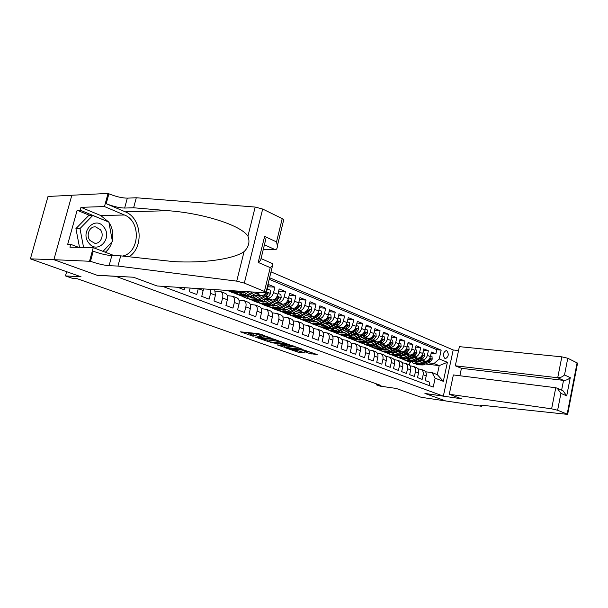 <?xml version="1.0" encoding="UTF-8"?>
<svg xmlns="http://www.w3.org/2000/svg" width="608" height="608" viewBox="0 0 608 608"><rect width="100%" height="100%" fill="white"/><g stroke="black" fill="none" stroke-linecap="round" stroke-linejoin="round"><path stroke-width="0.91" d="M271.662 338.299L258.575 333.655L240.403 331.824L253.232 336.262L250.458 334.978L251.606 334.75L262.352 337.273L259.616 335.981L262.306 335.912L271.662 338.299M446.713 350.58L446.318 350.474C443.012 352.397 442.571 355.102 444.995 358.583L445.368 358.69C448.674 356.782 449.122 354.076 446.713 350.58M309.761 353.552L317.171 354.57L303.742 349.934L285.524 347.875L298.931 352.458L304.958 352.967L300.223 351.28L289.21 348.802L290.244 348.65L301.986 350.048L308.15 351.72L304.676 351.69L309.761 353.552L310.088 352.169L311.805 352.594M115.588 276.328L97.288 275.333L53.96 259.715L30.4 258.856L81.077 276.807L65.482 275.918L72.481 278.365L77.011 278.639L380.965 385.457L376.268 384.788L380.061 386.118L396.196 388.436L421.222 397.305L445.672 400.938L424.931 393.46L443.354 396.127L115.604 276.26M286.892 343.862L273.015 338.861L254.82 336.954L269.055 341.825L286.946 343.634M270.248 342.403L288.625 344.485L302.108 349.098M302.062 349.326L284.225 347.221L277.028 344.858L284.559 345.625L281.291 344.219L270.233 342.448M30.4 258.856L48.017 196.46L71.828 195.274M431.095 353.377L435.883 353.894L431.384 352.032L430.388 356.63L427.356 355.391C426.436 358.439 424.688 359.974 422.112 359.989L420.485 359.807M423.472 350.254L428.359 350.77L423.776 348.87L422.765 353.522L419.672 352.26C418.745 355.33 416.982 356.881 414.405 356.904L412.764 356.721M415.712 347.077L420.69 347.594L416.024 345.663L414.998 350.345L411.844 349.06C410.902 352.161 409.138 353.734 406.547 353.765L404.89 353.582M407.801 343.839L412.878 344.356L408.12 342.388L407.079 347.115L403.864 345.8C402.914 348.931 401.136 350.52 398.544 350.558L396.872 350.375M399.73 340.541L404.913 341.058L400.064 339.044L399.008 343.816L395.732 342.479C394.767 345.64 392.981 347.244 390.382 347.297L388.702 347.115M391.506 337.182L396.796 337.691L391.848 335.639L390.777 340.457L387.44 339.097C386.46 342.289 384.666 343.908 382.06 343.968L380.365 343.794M383.124 333.754L388.52 334.263L383.473 332.173L382.386 337.03L378.982 335.646C377.994 338.869 376.192 340.51 373.578 340.571L371.868 340.396M374.566 330.258L380.084 330.767L374.938 328.632L373.829 333.541L370.356 332.12C369.352 335.373 367.544 337.037 364.929 337.113L363.196 336.938M365.841 326.694L371.473 327.195L366.221 325.022L365.096 329.977L361.555 328.525C360.544 331.816 358.72 333.496 356.098 333.579L354.358 333.412M356.942 323.061L362.687 323.555L357.337 321.336L356.189 326.336L352.579 324.862C351.553 328.183 349.722 329.886 347.092 329.977L345.336 329.81M347.852 319.352L353.727 319.838L348.262 317.574L347.1 322.628L343.414 321.123C342.372 324.474 340.533 326.2 337.904 326.298L336.125 326.139M338.58 315.567L344.584 316.054L339.006 313.743L337.82 318.835L334.058 317.3C333.002 320.682 331.162 322.438 328.525 322.544L326.732 322.384M329.11 311.706L335.251 312.185L329.551 309.822L328.35 314.974L324.505 313.401C323.441 316.821 321.586 318.592 318.942 318.714L317.133 318.562M319.443 307.762L325.721 308.233L319.899 305.824L318.676 311.022L314.754 309.419C313.675 312.869 311.805 314.67 309.16 314.8L307.336 314.648M309.571 303.742L315.985 304.198L310.042 301.735L308.796 306.987L304.79 305.353C303.696 308.841 301.819 310.658 299.174 310.802L297.327 310.658M299.478 299.63L306.044 300.078L299.972 297.563L298.703 302.868L294.606 301.196C293.497 304.722 291.62 306.561 288.967 306.721L287.105 306.584M289.165 295.435L295.883 295.868L289.682 293.299L288.39 298.657L284.202 296.947C283.077 300.512 281.192 302.381 278.54 302.548L276.655 302.412M278.631 291.148L285.502 291.566L279.163 288.937L277.856 294.356L273.57 292.608C272.43 296.21 270.53 298.102 267.877 298.285L265.977 298.156M267.854 286.771L274.892 287.166L268.409 284.483L267.079 289.955L266.638 289.773M177.559 287.272L184.14 289.75L184.665 287.721M190.152 288.07L189.232 291.665L196.779 294.508L198.292 288.58M203.505 288.906L201.757 296.385L209.122 299.159L210.588 293.368L210.664 289.362M214.685 289.613L215.43 295.222L213.978 300.983L221.175 303.696L222.612 297.966C223.25 294.91 222.718 292.828 221.016 291.718L215.475 291.141M225.203 293.345L225.735 293.55C227.438 294.66 227.977 296.734 227.346 299.782L225.925 305.482L232.955 308.127L234.361 302.465C234.984 299.44 234.437 297.373 232.727 296.271L227.354 295.678M236.808 297.852L237.34 298.057C239.05 299.159 239.605 301.218 238.99 304.236L237.591 309.875L244.462 312.459L245.845 306.858C246.453 303.863 245.898 301.811 244.18 300.717L238.952 300.116M248.155 302.26L248.687 302.465C250.405 303.567 250.967 305.604 250.367 308.59L248.991 314.169L255.71 316.7L257.07 311.152C257.663 308.188 257.1 306.158 255.375 305.064L250.291 304.456M259.251 306.561L259.783 306.774C261.508 307.868 262.078 309.89 261.486 312.846L260.14 318.364L266.714 320.842L268.044 315.354C268.622 312.421 268.052 310.407 266.327 309.312L261.379 308.697M270.096 310.772L270.636 310.984C272.361 312.079 272.939 314.085 272.369 317.004L271.039 322.468L277.468 324.885L278.776 319.458C279.346 316.555 278.76 314.556 277.028 313.462L272.217 312.854M280.714 314.891L281.246 315.104C282.978 316.19 283.564 318.182 283.001 321.077L281.702 326.481L287.987 328.852L289.271 323.479C289.826 320.598 289.241 318.622 287.508 317.528L282.819 316.912M291.095 318.926L291.635 319.132C293.368 320.218 293.96 322.194 293.413 325.06L292.136 330.41L298.285 332.728L299.546 327.408C300.086 324.558 299.493 322.597 297.753 321.51L293.193 320.895M301.256 322.871L301.796 323.076C303.529 324.163 304.129 326.124 303.597 328.958L302.336 334.256L308.355 336.52L309.601 331.254C310.133 328.434 309.525 326.488 307.785 325.402L303.339 324.786M311.205 326.732L311.737 326.937C313.485 328.016 314.085 329.962 313.561 332.766L312.33 338.01L318.22 340.229L319.443 335.016C319.96 332.226 319.352 330.296 317.612 329.217L313.272 328.594M320.94 330.509L321.48 330.722C323.22 331.793 323.836 333.724 323.319 336.505L322.111 341.696L327.879 343.87L329.08 338.709C329.589 335.943 328.966 334.028 327.226 332.948L323 332.333M330.478 334.21L331.018 334.423C332.758 335.494 333.382 337.41 332.872 340.161L331.687 345.298L337.334 347.426L338.512 342.319C339.013 339.583 338.39 337.676 336.642 336.604L332.523 335.988M339.819 337.835L340.358 338.048C342.106 339.12 342.73 341.012 342.236 343.74L341.065 348.832L346.598 350.915L347.761 345.853C348.247 343.14 347.616 341.255 345.876 340.184L341.856 339.568M348.977 341.392L349.509 341.597C351.257 342.669 351.888 344.546 351.401 347.252L350.246 352.29L355.672 354.335L356.812 349.319C357.291 346.636 356.66 344.759 354.912 343.695L350.991 343.079M357.945 344.873L358.477 345.078C360.225 346.142 360.863 348.012 360.384 350.687L359.252 355.68L364.564 357.679L365.689 352.716C366.16 350.056 365.522 348.194 363.774 347.138L359.944 346.522M366.738 348.285L367.27 348.49C369.018 349.554 369.656 351.409 369.193 354.054L368.076 359.001L373.282 360.962L374.391 356.045C374.847 353.408 374.209 351.561 372.461 350.504L368.722 349.896M375.349 351.629L375.888 351.834C377.636 352.891 378.282 354.73 377.819 357.36L376.724 362.254L381.832 364.177L382.918 359.305C383.367 356.698 382.721 354.867 380.98 353.81L377.325 353.21M383.8 354.912L384.34 355.118C386.08 356.166 386.734 357.99 386.285 360.597L385.198 365.454L390.207 367.338L391.278 362.505C391.727 359.921 391.073 358.104 389.325 357.056L385.753 356.455M392.092 358.127L392.624 358.332C394.372 359.381 395.018 361.19 394.584 363.774L393.513 368.577L398.43 370.432L399.486 365.644C399.92 363.082 399.266 361.281 397.518 360.232L394.03 359.632M400.216 361.281L400.748 361.486C402.496 362.528 403.15 364.329 402.716 366.882L401.668 371.648L406.486 373.464L407.527 368.722C407.953 366.183 407.299 364.39 405.551 363.356L402.139 362.756M408.196 364.374L408.728 364.587C410.468 365.621 411.13 367.407 410.704 369.938L409.67 374.665L414.398 376.443L415.424 371.746C415.842 369.223 415.18 367.452 413.44 366.411L410.096 365.826M416.016 367.414L416.548 367.62C418.289 368.653 418.95 370.424 418.54 372.94L417.521 377.621L422.157 379.362L423.168 374.71C423.578 372.21 422.91 370.447 421.177 369.413L417.909 368.828M411.722 358.796L408.857 358.469M400.718 358.378L397.085 357.116M430.388 356.63C429.476 359.67 427.728 361.19 425.152 361.205L418.935 360.491M409.648 359.412L409.131 359.351M403.879 355.718L400.9 355.384M392.966 355.353L389.325 354.076M422.765 353.522C421.838 356.584 420.082 358.127 417.506 358.15L411.183 357.428M395.884 352.579L392.798 352.237M385.092 352.283L381.421 350.976M414.998 350.345C414.056 353.438 412.292 354.996 409.708 355.026L403.279 354.312M387.737 349.387L384.742 349.06M377.112 349.152L373.365 347.822M407.079 347.115C406.129 350.231 404.358 351.812 401.759 351.85L395.223 351.135M379.43 346.127L376.542 345.823M369.041 345.967L365.157 344.607M399.008 343.816C398.042 346.97 396.264 348.566 393.665 348.612L387.015 347.898M370.964 342.813L368.197 342.524M357.291 341.384L356.888 341.21M360.742 342.714L356.797 341.339M390.777 340.457C389.804 343.634 388.018 345.253 385.411 345.306L378.64 344.592M364.99 338.162L362.345 339.424L359.678 339.158M348.794 338.048L343.566 336.011L349.38 335.821L347.677 335.145L354.768 331.71L356.66 329.703L356.341 328.654L353.689 331.276L346.598 334.719L340.054 334.605M352.283 339.401L348.27 337.995M382.386 337.03C381.398 340.244 379.605 341.878 376.99 341.939L370.105 341.232M353.522 335.981L350.998 335.73M340.168 334.651L321.814 327.461M343.642 336.019L339.583 334.598M373.829 333.541C372.833 336.779 371.024 338.436 368.41 338.504L361.395 337.797M344.531 332.462L342.144 332.226M331.307 331.178L330.722 331.124M365.096 329.977C364.086 333.245 362.277 334.924 359.647 335L352.511 334.301M335.358 328.875L333.116 328.662M322.27 327.644L321.685 327.583M356.189 326.336C355.171 329.642 353.347 331.337 350.717 331.428L343.452 330.737M325.994 325.212L323.904 325.022M313.021 324.026L312.596 323.851M316.722 325.478L312.474 323.973M347.1 322.628C346.066 325.964 344.234 327.682 341.605 327.78L334.195 327.096M316.434 321.48L314.503 321.305M303.574 320.34L303.194 320.165M307.61 321.845L303.073 320.294M337.82 318.835C336.779 322.21 334.932 323.95 332.295 324.056L324.756 323.38M309.464 322.012L308.963 321.966M306.668 317.665L304.904 317.513M293.976 316.578L293.55 316.403M299.82 318.265L297.335 318.045L293.474 316.54M328.35 314.974C327.286 318.379 325.44 320.135 322.802 320.256L315.111 319.588M296.696 313.774L295.108 313.644M284.27 312.748L278.206 310.399M289.97 314.442L287.622 314.245L283.685 312.702M318.676 311.022C317.604 314.465 315.742 316.244 313.097 316.373L305.262 315.719M286.505 309.799L285.099 309.692M279.916 310.536L277.712 310.361L273.684 308.788M308.796 306.987C307.709 310.468 305.839 312.269 303.194 312.413L295.207 311.767M276.085 305.748L274.884 305.657M269.648 306.554L267.588 306.402L263.477 304.79M298.703 302.868C297.601 306.379 295.724 308.21 293.079 308.362L284.924 307.739M265.438 301.598L264.45 301.53M253.551 300.74L253.141 300.565M259.16 302.488L257.252 302.351L253.057 300.709M288.39 298.657C287.272 302.206 285.388 304.061 282.735 304.228L274.421 303.612M254.554 297.373L253.779 297.32M242.987 296.575L236.398 294.021M248.452 298.338L246.696 298.216L242.41 296.537M277.856 294.356C276.716 297.943 274.824 299.82 272.171 300.002L263.69 299.41M260.27 292.486L256.979 293.922L255.064 293.801M243.413 293.048L242.881 293.01M232.112 292.311L227.149 290.404M237.508 294.097L231.526 292.273M265.901 292.714C264.564 294.713 263.051 295.701 261.372 295.678L252.708 295.108M271.008 271.875L453.196 349.95L443.354 396.127M435.883 353.894L436.787 349.691L441.165 350.147L269.572 277.757M441.165 350.147L439.272 358.963L447.397 362.292L443.331 381.33L435.138 378.184L433.23 387.076L162.48 286.322M429.066 385.525L429.772 382.234L425.22 380.517L426.223 375.881C426.634 373.388 425.965 371.632 424.232 370.599L423.7 370.394M274.892 287.166L273.57 292.608M285.502 291.566L284.202 296.947M295.883 295.868L294.606 301.196M306.044 300.078L304.79 305.353M315.985 304.198L314.754 309.419M325.721 308.233L324.505 313.401M335.251 312.185L334.058 317.3M344.584 316.054L343.414 321.123M353.727 319.838L352.579 324.862M362.687 323.555L361.555 328.525M371.473 327.195L370.356 332.12M380.084 330.767L378.982 335.646M388.52 334.263L387.44 339.097M396.796 337.691L395.732 342.479M404.913 341.058L403.864 345.8M412.878 344.356L411.844 349.06M420.69 347.594L419.672 352.26M428.359 350.77L427.356 355.391M436.787 349.691L269.2 279.285M409.344 364.982L409.967 362.155L410.453 362.216M425.425 363.987L439.227 365.613L434.021 363.523L428.07 362.832M419.421 361.821L416.655 361.494M405.574 360.202L404.708 360.103L405.338 360.05M409.967 362.155L404.708 360.103M376.474 383.876L376.268 384.788M66.644 271.7L65.482 275.918M425.57 371.784L432.068 372.598L437.289 374.627L439.227 365.613L447.397 362.292M392.935 355.353L397.115 356.995M385.084 352.275L389.356 353.947M377.089 349.144L381.444 350.854M368.95 345.952L373.396 347.7M360.65 342.707L365.188 344.485M352.192 339.393L356.828 341.21M316.669 325.478L321.716 327.454M307.344 321.822L312.504 323.844M297.829 318.09L303.103 320.158M288.116 314.283L293.504 316.396M268.082 306.44L273.722 308.644M257.746 302.389L263.515 304.646M247.19 298.247L253.095 300.565M400.634 358.37L404.738 359.982M266.182 292.243L267.079 289.955M435.138 378.184L432.068 372.598M434.021 363.523L439.272 358.963M443.331 381.33L437.289 374.627M261.022 334.278L259.966 334.537L259.677 335.73M259.859 334.985L253.43 333.465L253.08 334.909M250.519 334.727L250.808 333.541L253.43 333.465M246.042 332.318L250.701 333.982M267.315 339.918L281.968 341.84M274.748 339.591L257.427 337.562L265.529 339.712L276.23 340.921L277.468 340.7L274.831 339.264M297.13 347.305L284.559 345.838L284.225 347.221M282.712 345.412L284.559 345.838M292.098 346.507L293.162 346.34L286.862 344.622L282.302 344.204L287.934 346.02L292.098 346.507M308.203 351.492L310.088 352.169M297.662 350.748L299.896 351.173M103.945 227.225C95.585 215.156 79.428 231.701 88.814 243.018C97.47 254.866 113.035 238.313 103.945 227.225M100.366 229.695L95.631 226.906C89.612 225.956 85.682 235.38 90.014 240.494L94.666 243.223C100.723 244.196 104.637 234.832 100.366 229.695M79.519 247.372L75.924 228.6L88.677 215.559L92.758 215.468L108.862 222.087L112.412 241.399L103.018 251.37M83.577 247.448L79.975 228.57L92.758 215.468M75.924 228.6L79.975 228.57M263.287 249.424L275.12 249.63L264.434 244.788M117.967 266.061L120.703 255.862L173.006 261.546C202.943 263.462 233.67 259.084 244.066 251.636C248.794 247 250.078 241.84 247.927 236.147C240.722 224.922 201.765 213.036 168.089 210.71L133.608 207.769L124.648 208.05C119.343 207.921 113.194 206.469 106.195 203.695L108.9 193.8L108.049 193.428L71.835 195.236L53.884 259.684L97.075 275.257L133.456 277.225L157.084 285.98L264.579 292.76C266.091 292.836 266.593 292.623 266.068 292.121L244.317 283.1L236.717 281.139L117.967 266.061L109.098 265.696C103.831 265.263 97.622 263.804 90.486 261.303L53.884 259.684M133.608 207.769L136.291 197.76L127.315 198.14C122.01 198.071 115.87 196.62 108.9 193.8M90.486 261.303L93.237 251.226C100.35 253.772 106.544 255.231 111.819 255.611L120.703 255.862M264.457 291.27L270.241 267.626L258.202 262.42L264.617 236.398L276.526 241.9L282.218 218.614L262.671 209.053L244.317 283.1M247.927 236.147L255.178 207.054L136.291 197.76M89.612 260.976L93.252 247.631L69.943 247.19L70.726 244.34L78.69 247.35M90.014 215.528L77.148 210.246L67.708 244.294L70.726 244.34M77.148 210.246L80.188 210.155L80.963 207.336L104.462 206.553L108.049 193.428M93.252 247.631L114.319 255.679M122.398 256.067C139.741 253.065 141.345 221.19 124.427 214.996L104.462 206.553M128.812 256.834C144.126 247.859 141.907 218.074 125.278 211.835L106.195 203.695M255.178 207.054L262.671 209.053M282.218 218.614L283.761 219.655L283.548 220.514M80.963 207.336L100.738 215.528L108.68 222.011M108.916 222.346C112.503 227.916 113.628 234.027 112.282 240.684M111.986 241.847C110.74 246.172 108.513 249.637 105.306 252.244M108.254 221.836L80.188 210.155M270.241 267.626L272.551 265.567L272.855 263.758L272.316 263.522M258.202 262.42L260.604 260.33L261.022 258.62M264.617 236.398L265.498 240.441L264.708 243.648M276.526 241.9L277.37 245.83C277.347 248.376 276.602 249.645 275.12 249.63M449.266 394.265L551.623 408.834L555.765 387.729L453.37 374.938L449.266 394.265L461.434 398.772L425.038 393.505L445.71 400.953L481.81 406.326L482.038 405.232M459.868 375.752L461.442 368.319L455.308 365.803L459.374 346.651L561.822 356.843L567.773 358.241L577.562 363.12L567.636 414.382L484.059 405.483C481.019 405.05 479.689 405.065 480.077 405.528L481.81 406.326M567.773 358.241L564.513 374.954L570.258 377.606L566.709 395.869L560.918 393.361L557.62 410.248L567.165 414.124L577.098 362.809M453.188 349.988L458.546 350.542M455.308 365.803L557.718 377.75L561.822 356.843M567.636 414.382L567.165 414.124M557.62 410.248L551.623 408.834M461.442 368.319L563.532 380.38L557.718 377.75C560.234 377.811 562.499 376.876 564.513 374.954M570.258 377.606C568.275 379.521 566.033 380.441 563.532 380.38L561.625 390.161M566.709 395.869L563.031 390.777L562.202 390.412M560.918 393.361L557.202 388.223L555.765 387.729M231.542 290.677L227.263 290.404M240.532 291.247L238.838 292.205L232.978 292.653L231.792 292.19M235.159 290.905L229.467 291.278L228.266 290.806M230.637 291.703L237.249 291.034M246.118 291.597L244.272 292.63L239.392 292.995L238.511 292.38M249.151 291.787L244.446 294.416L238.587 294.85L236.611 293.071M257.663 292.326L250.002 296.605L244.142 297.023L243.01 296.582M242.98 293.2L242.28 291.354M252.411 291.992L246.567 295.252L240.707 295.678L239.56 295.23M241.87 296.111L247.897 295.777L254.471 292.121M239.537 291.81L240.905 293.444M241.665 293.451L240.411 291.316M258.104 295.465L255.307 297.008L250.428 297.342L249.63 296.803M261.144 295.663L255.497 298.771L249.63 299.174L247.692 297.479M267.315 288.982L270.226 290.176L270.583 293.596L268.196 296.94L260.923 300.914L255.064 301.302L253.977 300.884M253.931 297.586L253.057 295.131M252.852 300.413L258.864 300.109L266.144 296.119L268.128 293.869L267.687 292.684L264.837 295.594L257.564 299.592L251.704 299.987L250.602 299.562M250.587 296.286L251.917 297.791M252.654 297.814L251.423 295.822M266.6 293.778L268.128 293.869M268.88 299.774L266.106 301.279L261.22 301.591L260.513 301.127M271.92 299.987L266.296 303.035L260.437 303.407L258.537 301.781M278.084 293.39L280.888 294.538L281.223 297.836L278.859 301.226L271.609 305.132L265.749 305.49L264.708 305.087M264.647 301.88L263.728 299.41M263.591 304.623L269.595 304.342L276.853 300.42L278.829 298.201L278.403 297.031L275.576 299.911L268.318 303.833L262.458 304.205L261.41 303.795M261.41 300.656L262.686 302.039M263.408 302.07L262.192 300.223M279.429 303.985L276.663 305.467L271.784 305.756L271.16 305.36M282.469 304.213L276.86 307.207L271.008 307.549L269.146 305.991M288.625 297.707L291.323 298.809L291.65 302.146L289.294 305.414L282.059 309.259L275.211 309.198M275.128 306.075L274.193 303.742M274.238 308.818L280.09 308.484L287.333 304.631L289.294 302.442L288.884 301.287L286.087 304.129L278.844 307.99L272.984 308.332L271.981 307.937M271.996 304.92L273.22 306.204M273.927 306.242L272.741 304.524M289.75 308.112L286.999 309.563L281.58 309.495M292.79 308.34L287.204 311.288L281.352 311.608L279.528 310.11M298.931 301.925L301.53 302.989L301.849 306.288L299.508 309.518L292.296 313.295L285.486 313.226M285.395 310.171L284.453 307.99M284.392 312.786L290.366 312.535L297.586 308.742L299.539 306.584L299.144 305.452L296.37 308.256L289.142 312.056L282.325 311.988M282.363 309.1L283.533 310.27M284.225 310.316L283.07 308.72M299.85 312.147L297.114 313.568L291.779 313.538M302.89 312.39L297.327 315.278L291.475 315.575L289.697 314.138M309.024 306.06L311.516 307.078L311.828 310.338L309.502 313.53L302.305 317.247L295.549 317.171M295.442 314.184L294.5 312.14M294.47 316.73L300.42 316.502L307.618 312.778L309.563 310.642L309.183 309.525L306.424 312.299L299.227 316.031L292.456 315.955M292.516 313.181L293.634 314.26M294.302 314.306L293.185 312.831M309.746 316.099L307.017 317.498L301.773 317.498M312.778 316.35L307.238 319.192L301.393 319.458L299.653 318.083M318.896 310.103L321.298 311.083L321.602 314.306L319.291 317.46L312.117 321.115L305.406 321.032M305.284 318.113L304.35 316.198M304.334 320.598L310.27 320.386L317.444 316.722L319.382 314.617L319.01 313.508L316.282 316.251L309.1 319.922L302.374 319.838M302.457 317.171L303.521 318.159M304.175 318.212L303.088 316.844M319.428 319.968L316.715 321.343L311.554 321.374M322.46 320.226L316.943 323.023L311.106 323.266L309.404 321.936M328.563 314.055L330.874 315.005L331.17 318.197L328.875 321.313L321.716 324.908L315.05 324.809M314.921 321.959L313.994 320.158M313.994 324.383L319.907 324.193L327.066 320.583L328.989 318.508L328.632 317.414L325.926 320.127L318.767 323.737L312.079 323.646M312.193 321.077L313.204 321.982M313.842 322.042L312.793 320.766M328.913 323.752L326.215 325.105L321.146 325.166M331.945 324.026L326.45 326.77L320.614 326.99L318.949 325.713M338.033 317.931L340.26 318.843L340.541 321.997L338.261 325.082L331.124 328.616L324.505 328.518M324.368 325.721L323.448 324.034M323.456 328.092L329.354 327.917L336.49 324.368L338.405 322.316L338.056 321.237L335.373 323.92L328.229 327.476L321.594 327.378M321.738 324.9L322.688 325.721M323.312 325.789L322.308 324.611M338.208 327.469L335.525 328.791L330.539 328.882M341.24 327.742L335.76 330.448L329.939 330.646L328.312 329.414M347.305 321.731L349.448 322.605L349.722 325.728L347.457 328.776L340.343 332.257L333.769 332.143M333.617 329.407L332.713 327.826M332.728 331.732L338.61 331.573L345.724 328.077L347.624 326.048L347.29 324.984L344.622 327.636L337.508 331.132L330.919 331.026M331.086 328.639L331.983 329.392M332.591 329.46L331.626 328.373M347.312 331.102L344.645 332.409L339.743 332.523M350.337 331.39L344.888 334.043L339.074 334.225L337.478 333.04M356.394 325.447L358.454 326.291L358.72 329.376L356.463 332.394L349.38 335.821M342.684 333.017L341.802 331.542M341.818 335.297L347.677 335.145M340.252 332.302L341.088 332.986M341.688 333.055L340.761 332.052M356.242 334.666L353.582 335.95L348.764 336.087L349.562 336.399M359.26 334.962L353.826 337.577L348.027 337.729L346.469 336.589M365.294 329.095L367.278 329.908L367.536 332.956L365.294 335.935L358.234 339.31L351.743 339.188M351.576 336.551L350.71 335.175M350.725 338.785L356.562 338.656L363.63 335.266L365.514 333.283L365.203 332.249L362.573 334.848L355.505 338.238L349.007 338.116M349.235 335.89L350.018 336.505M350.603 336.581L349.722 335.654M362.345 339.424L358.332 339.857M368.007 338.466L362.596 341.035L356.805 341.172L355.277 340.07M374.026 332.667L375.926 333.45L376.177 336.467L373.95 339.416L366.913 342.737L360.468 342.608M360.293 340.016L359.45 338.732M359.457 342.205L365.279 342.091L372.316 338.755L374.194 336.802L373.89 335.776L371.283 338.344L364.238 341.681L357.778 341.552M358.044 339.401L358.773 339.963M359.343 340.032L358.5 339.18M373.563 341.59L370.933 342.828L366.29 343.003M376.58 341.894L371.192 344.424L365.408 344.546L363.918 343.482M382.576 336.171L384.408 336.916L384.651 339.91L382.44 342.821L375.425 346.096L369.018 345.96M368.843 343.414L368.022 342.213M368.022 345.564L373.821 345.466L380.836 342.182L382.706 340.244L382.409 339.234L379.825 341.772L372.803 345.063L366.388 344.926M366.685 342.844L367.354 343.345M367.916 343.421L367.118 342.638M381.976 344.949L379.362 346.165L374.802 346.362M384.986 345.26L379.62 347.753L373.852 347.852L372.392 346.826M390.967 339.606L392.722 340.32L392.966 343.284L390.762 346.165L383.777 349.387L377.408 349.243M377.226 346.75L376.436 345.625M376.428 348.855L382.196 348.772L389.188 345.534L391.05 343.619L390.762 342.623L388.2 345.139L381.201 348.376L374.824 348.232M375.159 346.218L375.774 346.666M376.322 346.742L375.569 346.028M390.23 348.24L387.623 349.44L383.64 349.828M393.224 348.559L387.889 351.014L382.128 351.097L380.707 350.102M399.19 342.973L400.877 343.664L401.113 346.59L398.924 349.44L391.962 352.625L385.639 352.473M385.457 350.01L384.682 348.969M384.666 352.085L390.42 352.009L397.389 348.825L399.228 346.932L398.954 345.944L396.408 348.43L389.439 351.629L383.108 351.477M383.466 349.524L384.036 349.919M384.568 350.003L383.861 349.349M398.324 351.47L395.732 352.655L391.332 352.876M401.318 351.796L395.998 354.213L390.252 354.282L388.862 353.316M407.261 346.271L408.88 346.94L409.108 349.836L406.934 352.655L399.996 355.794L393.718 355.634M393.528 353.218L392.783 352.245M392.753 355.254L398.483 355.194L405.422 352.055L407.261 350.178L406.995 349.205L404.464 351.667L397.526 354.814L391.233 354.662M391.628 352.769L392.137 353.119M392.654 353.202L391.993 352.61M406.266 354.646L403.689 355.802L399.372 356.045M409.252 354.973L403.955 357.352L398.225 357.405L396.864 356.47M415.18 349.516L416.731 350.155L416.951 353.02L414.793 355.817L407.884 358.902L401.645 358.743M401.447 356.364L400.733 355.46M400.687 358.363L406.395 358.317L413.311 355.216L415.135 353.37L414.876 352.404L412.368 354.844L405.452 357.945L399.205 357.785M399.631 355.946L400.087 356.258M400.596 356.334L398.483 355.194M414.056 357.755L411.494 358.895L407.261 359.153M417.035 358.097L411.768 360.438L406.053 360.468L404.723 359.571M422.948 352.693L424.437 353.309L424.65 356.151L422.499 358.91L415.621 361.958L409.42 361.79M409.222 359.45L408.538 358.606M408.47 361.418L414.162 361.38L421.048 358.325L422.864 356.493L422.621 355.543L420.128 357.96L413.235 361.015L407.026 360.848M407.489 359.07L407.884 359.328M408.386 359.419L407.816 358.933M421.709 360.81L419.155 361.935L415.006 362.201M424.68 361.152L419.436 363.462L413.736 363.478L412.429 362.611M430.57 355.817L431.999 356.402L432.204 359.214L430.069 361.95L423.214 364.952L417.058 364.777M416.852 362.474L416.199 361.699M416.115 364.412L421.785 364.39L428.648 361.38L430.449 359.564L430.213 358.621L427.743 361.015L420.873 364.032L414.702 363.858M416.039 362.436L415.515 362.003M425.152 361.205L422.112 359.989M417.506 358.15L414.405 356.904M409.708 355.026L406.547 353.765M401.759 351.85L398.544 350.558M393.665 348.612L390.382 347.297M385.411 345.306L382.06 343.968M376.99 341.939L373.578 340.571M368.41 338.504L364.929 337.113M359.647 335L356.098 333.579M350.717 331.428L347.092 329.977M341.605 327.78L337.904 326.298M332.295 324.056L328.525 322.544M322.802 320.256L318.942 318.714M313.097 316.373L309.16 314.8M303.194 312.413L299.174 310.802M293.079 308.362L288.967 306.721M282.735 304.228L278.54 302.548M272.171 300.002L267.877 298.285M261.372 295.678L256.979 293.922M426.223 375.881L423.168 374.71M418.54 372.94L415.424 371.746M410.704 369.938L407.527 368.722M402.716 366.882L399.486 365.644M394.584 363.774L391.278 362.505M386.285 360.597L382.918 359.305M377.819 357.36L374.391 356.045M369.193 354.054L365.689 352.716M360.384 350.687L356.812 349.319M351.401 347.252L347.761 345.853M342.236 343.74L338.512 342.319M332.872 340.161L329.08 338.709M323.319 336.505L319.443 335.016M313.561 332.766L309.601 331.254M303.597 328.958L299.546 327.408M293.413 325.06L289.271 323.479M283.001 321.077L278.776 319.458M272.369 317.004L268.044 315.354M261.486 312.846L257.07 311.152M250.367 308.59L245.845 306.858M238.99 304.236L234.361 302.465M227.346 299.782L222.612 297.966M215.43 295.222L210.588 293.368M203.232 290.556L198.276 288.656M262.565 334.841L262.306 335.912M261.151 334.332L260.802 335.753M259.639 335.996L259.532 336.429M251.963 333.313L251.606 334.75M269.39 340.419L269.055 341.825M267.429 339.956L267.087 341.362M282.621 345.405L282.294 346.765M281.428 343.664L281.291 344.219M299.258 351.09L298.931 352.458M297.335 350.702L297.031 352.009M312.003 352.67L311.691 354.008M124.648 208.05L127.315 198.14M111.819 255.611L109.098 265.696M236.717 281.139L244.066 251.636M168.089 210.71L125.278 211.835M100.738 215.528L124.427 214.996M481.635 405.202L481.43 406.182M238.838 292.205L236.687 291.354M246.567 295.252L244.446 294.416M250.002 296.605L247.897 295.777M257.29 292.562L256.508 292.25M270.575 293.504L266.403 291.817M257.564 299.592L255.497 298.771M260.923 300.914L258.864 300.109M264.837 295.594L263.568 295.085M268.196 296.94L266.144 296.119M281.223 297.836L277.187 296.195M268.318 303.833L266.296 303.035M271.609 305.132L269.595 304.342M275.576 299.911L274.368 299.425M278.859 301.226L276.853 300.42M277.339 298.102L278.829 298.201M291.642 302.062L287.736 300.481M278.844 307.99L276.86 307.207M282.059 309.259L280.09 308.484M286.087 304.129L284.932 303.666M289.294 305.414L287.333 304.631M287.842 302.336L289.294 302.442M301.842 306.204L298.057 304.669M289.142 312.056L287.204 311.288M292.296 313.295L290.366 312.535M296.37 308.256L295.268 307.815M299.508 309.518L297.586 308.742M298.118 306.478L299.539 306.584M311.82 310.262L308.157 308.773M299.227 316.031L297.327 315.278M302.305 317.247L300.42 316.502M306.424 312.299L305.383 311.874M309.502 313.53L307.618 312.778M308.18 310.536L309.563 310.642M321.594 314.23L318.045 312.786M309.1 319.922L307.238 319.192M312.117 321.115L310.27 320.386M316.282 316.251L315.278 315.856M319.291 317.46L317.444 316.722M318.022 314.503L319.382 314.617M331.162 318.113L327.727 316.715M318.767 323.737L316.943 323.023M321.716 324.908L319.907 324.193M325.926 320.127L324.976 319.747M328.875 321.313L327.066 320.583M327.666 318.394L328.989 318.508M340.533 321.921L337.204 320.568M328.229 327.476L326.45 326.77M331.124 328.616L329.354 327.917M335.373 323.92L334.468 323.555M338.261 325.082L336.49 324.368M337.106 322.202L338.405 322.316M349.714 325.652L346.492 324.338M337.508 331.132L335.76 330.448M340.343 332.257L338.61 331.573M344.622 327.636L343.771 327.294M347.457 328.776L345.724 328.077M346.355 325.934L347.624 326.048M358.712 329.3L355.589 328.031M346.598 334.719L344.888 334.043M353.689 331.276L352.883 330.95M356.463 332.394L354.768 331.71M355.414 329.589L356.66 329.703M367.528 332.88L364.496 331.649M355.505 338.238L353.826 337.577M358.234 339.31L356.562 338.656M362.573 334.848L361.806 334.537M365.294 335.935L363.63 335.266M364.298 333.169L365.514 333.283M376.17 336.391L373.236 335.198M364.238 341.681L362.596 341.035M366.913 342.737L365.279 342.091M371.283 338.344L370.561 338.048M373.95 339.416L372.316 338.755M373 336.68L374.194 336.802M384.644 339.834L381.801 338.679M372.803 345.063L371.192 344.424M375.425 346.096L373.821 345.466M379.825 341.772L379.134 341.498M382.44 342.821L380.836 342.182M381.535 340.123L382.706 340.244M392.958 343.208L390.199 342.091M381.201 348.376L379.62 347.753M383.777 349.387L382.196 348.772M388.2 345.139L387.547 344.873M390.762 346.165L389.188 345.534M389.903 343.505L391.05 343.619M401.105 346.522L398.43 345.435M389.439 351.629L387.889 351.014M391.962 352.625L390.42 352.009M396.408 348.43L395.8 348.186M398.924 349.44L397.389 348.825M398.111 346.811L399.228 346.932M409.1 349.767L406.509 348.711M397.526 354.814L395.998 354.213M404.464 351.667L403.887 351.439M406.934 352.655L405.422 352.055M406.159 350.064L407.261 350.178M416.944 352.952L414.436 351.933M405.452 357.945L403.955 357.352M407.884 358.902L406.395 358.317M412.368 354.844L411.829 354.624M414.793 355.817L413.311 355.216M414.056 353.248L415.135 353.37M424.642 356.075L422.21 355.087M413.235 361.015L411.768 360.438M415.621 361.958L414.162 361.38M420.128 357.96L419.619 357.755M422.499 358.91L421.048 358.325M421.808 356.379L422.864 356.493M432.204 359.146L429.841 358.188M420.873 364.032L419.436 363.462M423.214 364.952L421.785 364.39M427.743 361.015L427.264 360.825M430.069 361.95L428.648 361.38M429.415 359.45L430.449 359.564M225.735 293.55L221.016 291.718M237.34 298.057L232.727 296.271M248.687 302.465L244.18 300.717M259.783 306.774L255.375 305.064M270.636 310.984L266.327 309.312M281.246 315.104L277.028 313.462M291.635 319.132L287.508 317.528M301.796 323.076L297.753 321.51M311.737 326.937L307.785 325.402M321.48 330.722L317.612 329.217M331.018 334.423L327.226 332.948M340.358 338.048L336.642 336.604M349.509 341.597L345.876 340.184M358.477 345.078L354.912 343.695M367.27 348.49L363.774 347.138M375.888 351.834L372.461 350.504M384.34 355.118L380.98 353.81M392.624 358.332L389.325 357.056M400.748 361.486L397.518 360.232M408.728 364.587L405.551 363.356M416.548 367.62L413.44 366.411M424.232 370.599L421.177 369.413M277.575 340.252L277.468 340.7M293.269 345.914L293.162 346.34M308.248 351.318L308.15 351.72M289.347 348.224L289.248 348.627M94.324 226.913L95.631 226.906M266.068 292.121L272.551 265.567M261.037 258.582L272.855 263.758M265.498 240.441L260.604 260.33M277.37 245.83L283.761 219.655M557.202 388.223L563.031 390.777M239.392 292.995L240.198 293.307M250.428 297.342L251.241 297.662M261.22 301.591L262.033 301.91M271.784 305.756L272.597 306.075M282.12 309.829L282.933 310.148M292.243 313.812L293.056 314.131M302.153 317.718L302.966 318.037M311.851 321.541L312.672 321.86M321.358 325.288L322.179 325.607M330.676 328.958L331.489 329.278M342.844 335.7L343.573 335.988M339.804 332.553L340.617 332.872M366.305 342.996L366.936 343.246M374.824 346.347L375.372 346.568M391.362 352.868L391.757 353.028"/></g></svg>
